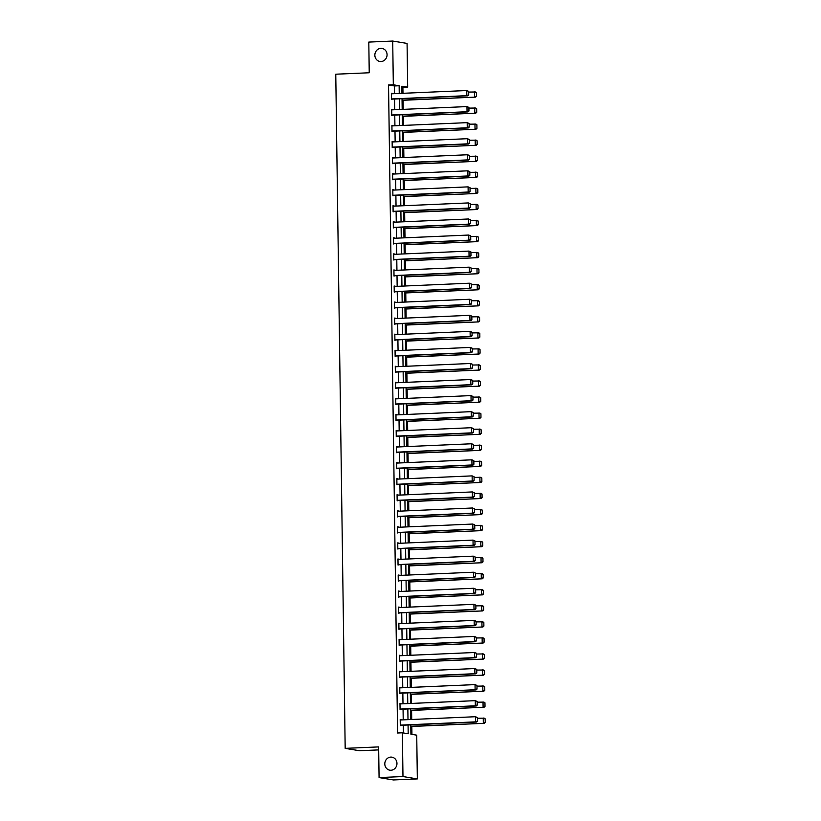 <?xml version="1.0" encoding="UTF-8"?>
<svg xmlns="http://www.w3.org/2000/svg" width="821" height="821" viewBox="0 0 821 821"><rect width="100%" height="100%" fill="white"/><g stroke="black" fill="none" stroke-linecap="round" stroke-linejoin="round"><path stroke-width="1.23" d="M390.755 757.095A6.609 6.106 99.4 0 1 396.943 764.043A6.609 6.106 99.4 0 1 389.77 770.19A6.609 6.106 99.4 0 1 390.755 757.095M380.852 48.357A6.609 6.106 99.4 0 1 387.05 55.315A6.609 6.106 99.4 0 1 379.866 61.462A6.609 6.106 99.4 0 1 380.852 48.357M378.686 749.901L359.536 750.733L345.179 748.362L335.768 74.208L369.234 72.761L368.803 42.087L392.715 41.05L407.072 43.421L407.678 87.17L401.859 86.205L401.962 93.348M402.978 93.307L402.895 87.375L407.678 87.17M411.937 734.374L411.824 726.452M411.721 719.483L411.598 710.401M411.506 703.433L411.372 694.34M411.28 687.372L411.147 678.29M411.054 671.321L410.921 662.229M410.828 655.261L410.705 646.178M410.603 639.21L410.479 630.118M410.377 623.149L410.254 614.067M410.151 607.099L410.028 598.006M409.936 591.038L409.802 581.945M409.71 574.987L409.576 565.895M409.484 558.927L409.361 549.834M409.258 542.866L409.135 533.783M409.032 526.815L408.909 517.723M408.807 510.754L408.684 501.672M408.591 494.704L408.458 485.611M408.365 478.643L408.232 469.561M408.14 462.592L408.006 453.5M407.914 446.532L407.791 437.449M407.688 430.481L407.565 421.389M407.462 414.42L407.339 405.338M407.237 398.37L407.113 389.277M407.021 382.309L406.888 373.227M406.795 366.258L406.662 357.166M406.569 350.198L406.446 341.105M406.344 334.147L406.221 325.054M406.118 318.086L405.995 308.994M405.892 302.025L405.769 292.943M405.677 285.975L405.543 276.882M405.451 269.914L405.317 260.832M405.225 253.863L405.092 244.771M404.999 237.803L404.876 228.72M404.774 221.752L404.65 212.66M404.548 205.691L404.425 196.609M404.322 189.641L404.199 180.548M404.106 173.58L403.973 164.498M403.881 157.529L403.747 148.437M403.655 141.469L403.532 132.386M403.429 125.418L403.306 116.325M403.203 109.357L403.08 100.265M410.777 724.881L410.911 734.21L416.729 735.175L417.335 778.913L402.978 776.543L402.372 732.794L408.191 733.758L408.068 724.994M402.978 776.543L379.076 777.579L393.433 779.95L417.335 778.913M402.895 87.375L401.869 87.2M394.47 93.676L394.357 85.959L388.538 85.004L397.59 732.999L402.372 732.794M403.398 732.968L403.285 725.2M403.214 719.853L403.06 709.149M402.988 703.802L402.844 693.088M402.762 687.741L402.618 677.038M402.536 671.691L402.393 660.977M402.321 655.63L402.167 644.926M402.095 639.58L401.941 628.865M401.869 623.519L401.715 612.815M401.643 607.468L401.49 596.754M401.418 591.407L401.274 580.704M401.192 575.357L401.048 564.643M400.976 559.296L400.822 548.592M400.751 543.235L400.597 532.531M400.525 527.185L400.371 516.481M400.299 511.124L400.145 500.42M400.073 495.073L399.93 484.369M399.848 479.012L399.704 468.309M399.622 462.962L399.478 452.248M399.406 446.901L399.252 436.197M399.18 430.851L399.027 420.136M398.955 414.79L398.801 404.086M398.729 398.739L398.575 388.025M398.503 382.678L398.359 371.975M398.277 366.628L398.134 355.914M398.062 350.567L397.908 339.863M397.836 334.516L397.682 323.802M397.61 318.456L397.456 307.752M397.385 302.395L397.231 291.691M397.159 286.344L397.015 275.64M396.933 270.283L396.789 259.58M396.707 254.233L396.564 243.529M396.492 238.172L396.338 227.468M396.266 222.122L396.112 211.408M396.04 206.061L395.886 195.357M395.814 190.01L395.66 179.296M395.589 173.949L395.445 163.246M395.363 157.899L395.219 147.185M395.147 141.838L394.993 131.134M394.922 125.787L394.768 115.073M394.696 109.727L394.542 99.023M392.438 93.758L391.463 93.286L391.555 99.464L392.51 99.105M392.664 109.819L391.689 109.347L391.771 115.515L392.736 115.166M392.89 125.87L391.915 125.397L391.997 131.576L392.961 131.216M393.115 141.93L392.14 141.458L392.222 147.626L393.187 147.277M393.331 157.981L392.356 157.509L392.448 163.687L393.413 163.328M393.557 174.042L392.582 173.57L392.674 179.737L393.639 179.389M393.782 190.092L392.807 189.62L392.9 195.798L393.854 195.449M394.008 206.153L393.033 205.681L393.115 211.859L394.08 211.5M394.234 222.204L393.259 221.732L393.341 227.91L394.306 227.561M394.46 238.264L393.485 237.792L393.567 243.97L394.532 243.611M394.685 254.315L393.711 253.843L393.793 260.021L394.757 259.672M394.901 270.376L393.926 269.904L394.018 276.082L394.983 275.723M395.127 286.437L394.152 285.954L394.244 292.132L395.199 291.783M395.353 302.487L394.378 302.015L394.47 308.193L395.424 307.834M395.578 318.548L394.603 318.076L394.685 324.244L395.65 323.895M395.804 334.599L394.829 334.126L394.911 340.305L395.876 339.945M396.03 350.659L395.055 350.187L395.137 356.355L396.102 356.006M396.245 366.71L395.27 366.238L395.363 372.416L396.327 372.057M396.471 382.771L395.496 382.299L395.589 388.466L396.553 388.117M396.697 398.821L395.722 398.349L395.814 404.527L396.769 404.168M396.923 414.882L395.948 414.41L396.03 420.578L396.995 420.229M397.148 430.933L396.174 430.461L396.256 436.639L397.22 436.279M397.374 446.993L396.399 446.521L396.481 452.699L397.446 452.34M397.6 463.044L396.625 462.572L396.707 468.75L397.672 468.401M397.816 479.105L396.841 478.633L396.933 484.811L397.898 484.452M398.041 495.155L397.066 494.683L397.159 500.861L398.113 500.512M398.267 511.216L397.292 510.744L397.385 516.922L398.339 516.563M398.493 527.277L397.518 526.795L397.6 532.973L398.565 532.624M398.719 543.328L397.744 542.855L397.826 549.033L398.79 548.674M398.944 559.388L397.969 558.916L398.052 565.084L399.016 564.735M399.16 575.439L398.195 574.967L398.277 581.145L399.242 580.786M399.386 591.5L398.411 591.028L398.503 597.195L399.468 596.846M399.611 607.55L398.637 607.078L398.729 613.256L399.683 612.897M399.837 623.611L398.862 623.139L398.944 629.307L399.909 628.958M400.063 639.662L399.088 639.19L399.17 645.368L400.135 645.008M400.289 655.722L399.314 655.25L399.396 661.418L400.361 661.069M400.515 671.773L399.54 671.301L399.622 677.479L400.586 677.12M400.73 687.834L399.755 687.362L399.848 693.54L400.812 693.181M400.956 703.884L399.981 703.412L400.073 709.59L401.028 709.241M401.182 719.945L400.207 719.473L400.299 725.651L401.253 725.292M379.076 777.579L378.645 746.905L345.179 748.362M388.538 85.004L393.321 84.789L392.715 41.05M399.252 93.461L399.139 85.753L393.321 84.789M407.996 719.648L407.842 708.944M407.77 703.597L407.616 692.883M407.544 687.536L407.401 676.832M407.319 671.475L407.175 660.772M407.093 655.425L406.949 644.721M406.877 639.364L406.723 628.66M406.652 623.313L406.498 612.61M406.426 607.253L406.272 596.549M406.2 591.202L406.056 580.488M405.974 575.141L405.831 564.438M405.748 559.091L405.605 548.377M405.533 543.03L405.379 532.326M405.307 526.979L405.153 516.265M405.081 510.919L404.927 500.215M404.856 494.868L404.702 484.154M404.63 478.807L404.486 468.103M404.404 462.757L404.26 452.043M404.178 446.696L404.035 435.992M403.963 430.645L403.809 419.931M403.737 414.584L403.583 403.881M403.511 398.524L403.357 387.82M403.285 382.473L403.142 371.769M403.06 366.412L402.916 355.709M402.834 350.362L402.69 339.648M402.618 334.301L402.464 323.597M402.393 318.25L402.239 307.536M402.167 302.19L402.013 291.486M401.941 286.139L401.787 275.425M401.715 270.078L401.572 259.374M401.49 254.028L401.346 243.314M401.264 237.967L401.12 227.263M401.048 221.916L400.894 211.202M400.822 205.855L400.669 195.152M400.597 189.805L400.443 179.091M400.371 173.744L400.227 163.04M400.145 157.683L400.001 146.98M399.919 141.633L399.776 130.929M399.704 125.572L399.55 114.868M399.478 109.521L399.324 98.818M402.033 98.694L402.187 109.398M402.259 114.755L402.403 125.459M402.485 130.806L402.629 141.51M402.711 146.867L402.854 157.57M402.926 162.917L403.08 173.631M403.152 178.978L403.306 189.682M403.378 195.029L403.532 205.743M403.604 211.089L403.758 221.793M403.829 227.14L403.973 237.854M404.055 243.201L404.199 253.905M404.281 259.251L404.425 269.965M404.496 275.312L404.65 286.016M404.722 291.363L404.876 302.077M404.948 307.423L405.102 318.127M405.174 323.484L405.317 334.188M405.4 339.535L405.543 350.239M405.625 355.596L405.769 366.299M405.841 371.646L405.995 382.35M406.067 387.707L406.221 398.411M406.292 403.758L406.446 414.472M406.518 419.818L406.672 430.522M406.744 435.869L406.888 446.583M406.97 451.93L407.113 462.634M407.195 467.98L407.339 478.694M407.411 484.041L407.565 494.745M407.637 500.092L407.791 510.806M407.863 516.152L408.016 526.856M408.088 532.203L408.232 542.917M408.314 548.264L408.458 558.968M408.54 564.314L408.684 575.028M408.755 580.375L408.909 591.079M408.981 596.436L409.135 607.14M409.207 612.487L409.361 623.19M409.433 628.547L409.587 639.251M409.658 644.598L409.802 655.312M409.884 660.659L410.028 671.362M410.11 676.709L410.254 687.423M410.326 692.77L410.479 703.474M410.551 708.821L410.705 719.535M394.357 85.959L399.139 85.753M391.463 93.491L392.438 93.45M391.689 109.542L392.654 109.501M391.915 125.603L392.879 125.562M392.14 141.653L393.105 141.612M392.366 157.714L393.331 157.673M392.592 173.765L393.557 173.724M392.807 189.825L393.782 189.784M393.033 205.886L394.008 205.835M393.259 221.937L394.224 221.896M393.485 237.998L394.449 237.957M393.711 254.048L394.675 254.007M393.936 270.109L394.901 270.068M394.162 286.16L395.127 286.119M394.378 302.22L395.353 302.179M394.603 318.271L395.568 318.23M394.829 334.332L395.794 334.291M395.055 350.382L396.02 350.341M395.281 366.443L396.245 366.402M395.506 382.494L396.471 382.453M395.722 398.554L396.697 398.513M395.948 414.605L396.923 414.564M396.174 430.666L397.138 430.625M396.399 446.727L397.364 446.675M396.625 462.777L397.59 462.736M396.851 478.838L397.816 478.787M397.077 494.889L398.041 494.847M397.292 510.949L398.267 510.908M397.518 527L398.483 526.959M397.744 543.061L398.708 543.02M397.969 559.111L398.934 559.07M398.195 575.172L399.16 575.131M398.421 591.223L399.386 591.182M398.637 607.283L399.611 607.242M398.862 623.334L399.837 623.293M399.088 639.395L400.053 639.354M399.314 655.445L400.279 655.404M399.54 671.506L400.504 671.465M399.765 687.567L400.73 687.516M399.991 703.618L400.956 703.576M400.207 719.678L401.182 719.627M391.473 93.799L466.749 90.536L468.678 91.367L468.729 94.969L468.678 91.367M391.545 99.146L467.785 95.841L466.821 95.677L466.749 90.536L468.288 91.305M391.545 98.951L466.821 95.677L468.339 94.908M467.785 95.841L468.729 94.969M402.054 100.316L475.544 97.124L402.054 100.111M468.688 92.075L475.472 91.983L476.437 92.65L476.488 96.252L476.437 92.65M476.098 96.19L474.579 96.96L474.507 91.819L476.047 92.588M476.488 96.252L475.544 97.124M391.699 109.86L466.975 106.586L468.904 107.418L468.955 111.02L468.904 107.418M391.771 115.207L468.011 111.902L467.046 111.738L466.975 106.586L468.514 107.356M391.771 115.002L467.046 111.738L468.565 110.958M468.011 111.902L468.955 111.02M391.925 125.911L467.19 122.647L469.13 123.478L469.181 127.081L469.13 123.478M391.997 131.257L468.237 127.953L467.262 127.789L467.19 122.647L468.74 123.417M391.997 131.062L467.262 127.789L468.791 127.019M468.237 127.953L469.181 127.081M402.28 116.366L475.77 113.185L402.28 116.172M468.914 108.126L475.698 108.033L476.662 108.7L476.714 112.303L476.662 108.7M476.324 112.241L474.805 113.021L474.733 107.869L476.272 108.639M476.714 112.303L475.77 113.185M402.506 132.427L475.995 129.236L402.506 132.222M469.14 124.187L475.923 124.094L476.888 124.761L476.939 128.363L476.888 124.761M476.549 128.302L475.031 129.071L474.959 123.93L476.498 124.7M476.939 128.363L475.995 129.236M392.14 141.971L467.416 138.698L469.355 139.529L469.407 143.131L469.355 139.529M392.222 147.318L468.463 144.014L467.488 143.849L467.416 138.698L468.965 139.467M392.212 147.113L467.488 143.849L469.017 143.07M468.463 144.014L469.407 143.131M392.366 158.022L467.642 154.759L469.571 155.59L469.622 159.192L469.571 155.59M392.438 163.379L468.688 160.064L467.713 159.9L467.642 154.759L469.191 155.528M392.438 163.174L467.713 159.9L469.243 159.13M468.688 160.064L469.622 159.192M392.592 174.083L467.867 170.819L469.797 171.64L469.848 175.242L469.797 171.64M392.664 179.43L468.914 176.125L467.939 175.961L467.867 170.819L469.417 171.579M392.664 179.224L467.939 175.961L469.458 175.181M468.914 176.125L469.848 175.242M402.731 148.478L476.221 145.296L402.731 148.283M469.366 140.237L476.149 140.145L477.114 140.812L477.165 144.414L477.114 140.812M476.775 144.352L475.246 145.132L475.174 139.991L476.724 140.75M477.165 144.414L476.221 145.296M402.957 164.539L476.447 161.347L402.947 164.333M469.581 156.298L476.375 156.206L477.34 156.873L477.391 160.475L477.34 156.873M477.001 160.413L475.472 161.193L475.4 156.041L476.95 156.811M477.391 160.475L476.447 161.347M403.173 180.589L476.673 177.408L403.173 180.394M469.807 172.348L476.601 172.256L477.565 172.923L477.606 176.536L477.565 172.923M477.227 176.464L475.698 177.244L475.626 172.102L477.175 172.862M477.606 176.536L476.673 177.408M403.398 196.65L476.898 193.458L403.398 196.445M470.033 188.409L476.827 188.317L477.781 188.984L477.832 192.586L477.781 188.984M477.442 192.525L475.923 193.304L475.852 188.153L477.401 188.922M477.832 192.586L476.898 193.458M403.624 212.711L477.114 209.519L403.624 212.506M470.259 204.46L477.042 204.367L478.007 205.045L478.058 208.647L478.007 205.045M477.668 208.575L476.149 209.355L476.077 204.213L477.617 204.973M478.058 208.647L477.114 209.519M403.85 228.761L477.34 225.57L403.85 228.556M470.484 220.521L477.268 220.428L478.233 221.095L478.284 224.697L478.233 221.095M477.894 224.636L476.375 225.416L476.303 220.264L477.843 221.034M478.284 224.697L477.34 225.57M404.076 244.822L477.565 241.631L404.076 244.617M470.71 236.571L477.494 236.479L478.458 237.156L478.51 240.758L478.458 237.156M478.12 240.686L476.601 241.466L476.529 236.325L478.068 237.084M478.51 240.758L477.565 241.631M404.301 260.873L477.791 257.681L404.291 260.668M470.936 252.632L477.719 252.54L478.684 253.207L478.735 256.809L478.684 253.207M478.345 256.747L476.816 257.527L476.744 252.375L478.294 253.145M478.735 256.809L477.791 257.681M404.527 276.934L478.017 273.742L404.517 276.728M471.151 268.683L477.945 268.59L478.91 269.267L478.961 272.87L478.91 269.267M478.571 272.798L477.042 273.578L476.97 268.436L478.52 269.196M478.961 272.87L478.017 273.742M404.743 292.984L478.243 289.792L404.743 292.779M471.377 284.743L478.171 284.651L479.125 285.318L479.177 288.92L479.125 285.318M478.797 288.859L477.268 289.639L477.196 284.487L478.746 285.256M479.177 288.92L478.243 289.792M404.969 309.045L478.458 305.853L404.969 308.84M471.603 300.794L478.386 300.702L479.351 301.379L479.402 304.981L479.351 301.379M479.012 304.919L477.494 305.689L477.422 300.548L478.961 301.307M479.402 304.981L478.458 305.853M405.194 325.095L478.684 321.904L405.194 324.9M471.829 316.855L478.612 316.762L479.577 317.429L479.628 321.032L479.577 317.429M479.238 320.97L477.719 321.75L477.648 316.598L479.187 317.368M479.628 321.032L478.684 321.904M405.42 341.156L478.91 337.965L405.42 340.951M472.054 332.916L478.838 332.823L479.803 333.49L479.854 337.092L479.803 333.49M479.464 337.031L477.945 337.8L477.873 332.659L479.413 333.429M479.854 337.092L478.91 337.965M405.646 357.207L479.136 354.025L405.646 357.012M472.28 348.966L479.064 348.874L480.028 349.541L480.08 353.143L480.028 349.541M479.69 353.081L478.161 353.861L478.089 348.709L479.638 349.479M480.08 353.143L479.136 354.025M405.872 373.268L479.361 370.076L405.861 373.062M472.496 365.027L479.29 364.935L480.254 365.602L480.306 369.204L480.254 365.602M479.916 369.142L478.386 369.912L478.315 364.77L479.864 365.54M480.306 369.204L479.361 370.076M406.087 389.318L479.587 386.137L406.087 389.123M472.722 381.077L479.515 380.985L480.48 381.652L480.521 385.254L480.48 381.652M480.141 385.193L478.612 385.973L478.54 380.831L480.09 381.591M480.521 385.254L479.587 386.137M406.313 405.379L479.813 402.187L406.313 405.174M472.947 397.138L479.741 397.046L480.696 397.713L480.747 401.315L480.696 397.713M480.357 401.253L478.838 402.023L478.766 396.882L480.316 397.651M480.747 401.315L479.813 402.187M406.539 421.43L480.028 418.248L406.539 421.235M473.173 413.189L479.957 413.096L480.921 413.763L480.973 417.366L480.921 413.763M480.583 417.304L479.064 418.084L478.992 412.942L480.531 413.702M480.973 417.366L480.028 418.248M406.764 437.49L480.254 434.299L406.764 437.285M473.399 429.25L480.182 429.157L481.147 429.824L481.198 433.426L481.147 429.824M480.808 433.365L479.29 434.145L479.218 428.993L480.757 429.763M481.198 433.426L480.254 434.299M392.818 190.133L468.093 186.87L470.023 187.701L470.074 191.303L470.023 187.701M392.89 195.49L469.13 192.176L468.165 192.022L468.093 186.87L469.633 187.64M392.89 195.285L468.165 192.022L469.684 191.242M469.13 192.176L470.074 191.303M393.043 206.194L468.319 202.931L470.248 203.762L470.3 207.364L470.248 203.762M393.115 211.541L469.355 208.236L468.391 208.072L468.319 202.931L469.858 203.69M393.115 211.336L468.391 208.072L469.91 207.292M469.355 208.236L470.3 207.364M393.269 222.245L468.545 218.981L470.474 219.812L470.525 223.415L470.474 219.812M393.341 227.602L469.581 224.287L468.617 224.133L468.545 218.981L470.084 219.751M393.341 227.396L468.617 224.133L470.135 223.353M469.581 224.287L470.525 223.415M393.485 238.306L468.76 235.042L470.7 235.873L470.751 239.475L470.7 235.873M393.567 243.652L469.807 240.348L468.832 240.184L468.76 235.042L470.31 235.801M393.557 243.447L468.832 240.184L470.361 239.404M469.807 240.348L470.751 239.475M393.711 254.366L468.986 251.093L470.926 251.924L470.967 255.526L470.926 251.924M393.793 259.713L470.033 256.398L469.058 256.244L468.986 251.093L470.536 251.862M393.782 259.508L469.058 256.244L470.587 255.464M470.033 256.398L470.967 255.526M393.936 270.417L469.212 267.153L471.141 267.985L471.192 271.587L471.141 267.985M394.008 275.764L470.259 272.459L469.284 272.295L469.212 267.153L470.761 267.913M394.008 275.569L469.284 272.295L470.813 271.515M470.259 272.459L471.192 271.587M394.162 286.478L469.438 283.204L471.367 284.035L471.418 287.637L471.367 284.035M394.234 291.824L470.474 288.51L469.509 288.356L469.438 283.204L470.977 283.974M394.234 291.619L469.509 288.356L471.028 287.576M470.474 288.51L471.418 287.637M394.388 302.528L469.663 299.265L471.593 300.096L471.644 303.698L471.593 300.096M394.46 307.875L470.7 304.57L469.735 304.406L469.663 299.265L471.203 300.024M394.46 307.68L469.735 304.406L471.254 303.626M470.7 304.57L471.644 303.698M394.614 318.589L469.889 315.315L471.818 316.147L471.87 319.749L471.818 316.147M394.685 323.936L470.926 320.621L469.961 320.467L469.889 315.315L471.428 316.085M394.685 323.731L469.961 320.467L471.48 319.687M470.926 320.621L471.87 319.749M394.839 334.64L470.105 331.376L472.044 332.207L472.096 335.81L472.044 332.207M394.911 339.986L471.151 336.682L470.176 336.518L470.105 331.376L471.654 332.146M394.911 339.791L470.176 336.518L471.706 335.748M471.151 336.682L472.096 335.81M395.055 350.7L470.33 347.427L472.27 348.258L472.321 351.86L472.27 348.258M395.137 356.047L471.377 352.732L470.402 352.578L470.33 347.427L471.88 348.196M395.127 355.842L470.402 352.578L471.931 351.799M471.377 352.732L472.321 351.86M395.281 366.751L470.556 363.487L472.486 364.319L472.537 367.921L472.486 364.319M395.353 372.098L471.603 368.793L470.628 368.629L470.556 363.487L472.106 364.257M395.353 371.903L470.628 368.629L472.157 367.859M471.603 368.793L472.537 367.921M395.506 382.812L470.782 379.538L472.711 380.369L472.763 383.971L472.711 380.369M395.578 388.159L471.829 384.854L470.854 384.69L470.782 379.538L472.332 380.308M395.578 387.953L470.854 384.69L472.373 383.91M471.829 384.854L472.763 383.971M395.732 398.862L471.008 395.599L472.937 396.43L472.988 400.032L472.937 396.43M395.804 404.219L472.044 400.905L471.08 400.74L471.008 395.599L472.547 396.369M395.804 404.014L471.08 400.74L472.598 399.971M472.044 400.905L472.988 400.032M395.958 414.923L471.233 411.66L473.163 412.481L473.214 416.083L473.163 412.481M396.03 420.27L472.27 416.965L471.305 416.801L471.233 411.66L472.773 412.419M396.03 420.065L471.305 416.801L472.824 416.021M472.27 416.965L473.214 416.083M396.184 430.974L471.459 427.71L473.389 428.541L473.44 432.144L473.389 428.541M396.256 436.331L472.496 433.016L471.531 432.862L471.459 427.71L472.999 428.48M396.256 436.125L471.531 432.862L473.05 432.082M472.496 433.016L473.44 432.144M396.399 447.035L471.675 443.771L473.614 444.602L473.666 448.204L473.614 444.602M396.481 452.381L472.722 449.077L471.747 448.913L471.675 443.771L473.224 444.53M396.471 452.176L471.747 448.913L473.276 448.133M472.722 449.077L473.666 448.204M396.625 463.085L471.901 459.822L473.84 460.653L473.881 464.255L473.84 460.653M396.707 468.442L472.947 465.127L471.972 464.973L471.901 459.822L473.45 460.591M396.697 468.237L471.972 464.973L473.501 464.193M472.947 465.127L473.881 464.255M396.851 479.146L472.126 475.882L474.056 476.714L474.107 480.316L474.056 476.714M396.923 484.493L473.173 481.188L472.198 481.024L472.126 475.882L473.676 476.642M396.923 484.287L472.198 481.024L473.727 480.244M473.173 481.188L474.107 480.316M397.077 495.207L472.352 491.933L474.281 492.764L474.333 496.366L474.281 492.764M397.148 500.553L473.389 497.239L472.424 497.085L472.352 491.933L473.891 492.703M397.148 500.348L472.424 497.085L473.943 496.305M473.389 497.239L474.333 496.366M397.302 511.257L472.578 507.994L474.507 508.825L474.559 512.427L474.507 508.825M397.374 516.604L473.614 513.299L472.65 513.135L472.578 507.994L474.117 508.753M397.374 516.409L472.65 513.135L474.169 512.355M473.614 513.299L474.559 512.427M397.528 527.318L472.804 524.044L474.733 524.876L474.784 528.478L474.733 524.876M397.6 532.665L473.84 529.35L472.875 529.196L472.804 524.044L474.343 524.814M397.6 532.46L472.875 529.196L474.394 528.416M473.84 529.35L474.784 528.478M397.754 543.369L473.019 540.105L474.959 540.936L475.01 544.539L474.959 540.936M397.826 548.715L474.066 545.411L473.091 545.247L473.019 540.105L474.569 540.865M397.826 548.52L473.091 545.247L474.62 544.467M474.066 545.411L475.01 544.539M397.969 559.429L473.245 556.156L475.185 556.987L475.236 560.589L475.185 556.987M398.052 564.776L474.292 561.461L473.317 561.307L473.245 556.156L474.795 556.925M398.041 564.571L473.317 561.307L474.846 560.527M474.292 561.461L475.236 560.589M398.195 575.48L473.471 572.216L475.41 573.048L475.451 576.65L475.41 573.048M398.267 580.827L474.517 577.522L473.543 577.358L473.471 572.216L475.02 572.986M398.267 580.632L473.543 577.358L475.072 576.588M474.517 577.522L475.451 576.65M398.421 591.541L473.696 588.267L475.626 589.098L475.677 592.7L475.626 589.098M398.493 596.888L474.743 593.573L473.768 593.419L473.696 588.267L475.246 589.037M398.493 596.682L473.768 593.419L475.287 592.639M474.743 593.573L475.677 592.7M398.647 607.591L473.922 604.328L475.852 605.159L475.903 608.761L475.852 605.159M398.719 612.938L474.959 609.634L473.994 609.469L473.922 604.328L475.462 605.098M398.719 612.743L473.994 609.469L475.513 608.7M474.959 609.634L475.903 608.761M398.873 623.652L474.148 620.378L476.077 621.21L476.129 624.812L476.077 621.21M398.944 628.999L475.185 625.694L474.22 625.53L474.148 620.378L475.687 621.148M398.944 628.794L474.22 625.53L475.739 624.75M475.185 625.694L476.129 624.812M399.098 639.703L474.374 636.439L476.303 637.27L476.354 640.873L476.303 637.27M399.17 645.06L475.41 641.745L474.446 641.581L474.374 636.439L475.913 637.209M399.17 644.854L474.446 641.581L475.964 640.811M475.41 641.745L476.354 640.873M399.314 655.763L474.589 652.5L476.529 653.321L476.58 656.923L476.529 653.321M399.396 661.11L475.636 657.806L474.661 657.642L474.589 652.5L476.139 653.259M399.386 660.905L474.661 657.642L476.19 656.862M475.636 657.806L476.58 656.923M399.54 671.814L474.815 668.551L476.755 669.382L476.796 672.984L476.755 669.382M399.622 677.171L475.862 673.856L474.887 673.702L474.815 668.551L476.365 669.32M399.611 676.966L474.887 673.702L476.416 672.922M475.862 673.856L476.796 672.984M399.765 687.875L475.041 684.611L476.97 685.432L477.022 689.045L476.97 685.432M399.837 693.222L476.088 689.917L475.113 689.753L475.041 684.611L476.591 685.371M399.837 693.016L475.113 689.753L476.642 688.973M476.088 689.917L477.022 689.045M406.99 453.551L480.48 450.36L406.99 453.346M473.625 445.3L480.408 445.208L481.373 445.885L481.424 449.487L481.373 445.885M481.034 449.415L479.515 450.195L479.443 445.054L480.983 445.813M481.424 449.487L480.48 450.36M407.216 469.602L480.706 466.41L407.206 469.396M473.85 461.361L480.634 461.269L481.599 461.936L481.65 465.538L481.599 461.936M481.26 465.476L479.731 466.256L479.659 461.104L481.209 461.874M481.65 465.538L480.706 466.41M407.442 485.663L480.932 482.471L407.432 485.457M474.066 477.412L480.86 477.319L481.824 477.996L481.876 481.599L481.824 477.996M481.486 481.527L479.957 482.307L479.885 477.165L481.434 477.925M481.876 481.599L480.932 482.471M407.657 501.713L481.157 498.521L407.657 501.508M474.292 493.472L481.085 493.38L482.04 494.047L482.091 497.649L482.04 494.047M481.711 497.588L480.182 498.368L480.111 493.216L481.66 493.985M482.091 497.649L481.157 498.521M407.883 517.774L481.373 514.582L407.883 517.569M474.517 509.523L481.301 509.431L482.266 510.108L482.317 513.71L482.266 510.108M481.927 513.638L480.408 514.418L480.336 509.277L481.876 510.036M482.317 513.71L481.373 514.582M408.109 533.824L481.599 530.633L408.109 533.619M474.743 525.584L481.527 525.491L482.491 526.158L482.543 529.761L482.491 526.158M482.153 529.699L480.634 530.479L480.562 525.327L482.101 526.097M482.543 529.761L481.599 530.633M408.335 549.885L481.824 546.694L408.335 549.68M474.969 541.634L481.753 541.542L482.717 542.219L482.769 545.821L482.717 542.219M482.379 545.749L480.86 546.529L480.788 541.388L482.327 542.147M482.769 545.821L481.824 546.694M408.56 565.936L482.05 562.744L408.56 565.741M475.195 557.695L481.978 557.603L482.943 558.27L482.994 561.872L482.943 558.27M482.604 561.81L481.085 562.59L481.014 557.438L482.553 558.208M482.994 561.872L482.05 562.744M408.786 581.997L482.276 578.805L408.776 581.791M475.41 573.746L482.204 573.663L483.169 574.331L483.22 577.933L483.169 574.331M482.83 577.871L481.301 578.641L481.229 573.499L482.779 574.269M483.22 577.933L482.276 578.805M409.002 598.047L482.502 594.866L409.002 597.852M475.636 589.806L482.43 589.714L483.395 590.381L483.436 593.983L483.395 590.381M483.056 593.922L481.527 594.702L481.455 589.55L483.005 590.32M483.436 593.983L482.502 594.866M409.227 614.108L482.727 610.916L409.227 613.903M475.862 605.867L482.656 605.775L483.61 606.442L483.661 610.044L483.61 606.442M483.271 609.982L481.753 610.752L481.681 605.611L483.23 606.38M483.661 610.044L482.727 610.916M409.453 630.159L482.943 626.977L409.453 629.964M476.088 621.918L482.871 621.825L483.836 622.492L483.887 626.095L483.836 622.492M483.497 626.033L481.978 626.813L481.906 621.661L483.446 622.431M483.887 626.095L482.943 626.977M409.679 646.219L483.169 643.028L409.679 646.014M476.313 637.979L483.097 637.886L484.062 638.553L484.113 642.155L484.062 638.553M483.723 642.094L482.204 642.864L482.132 637.722L483.672 638.492M484.113 642.155L483.169 643.028M409.905 662.27L483.395 659.089L409.905 662.075M476.539 654.029L483.323 653.937L484.287 654.604L484.339 658.206L484.287 654.604M483.949 658.144L482.43 658.924L482.358 653.783L483.897 654.542M484.339 658.206L483.395 659.089M410.131 678.331L483.62 675.139L410.12 678.125M476.765 670.09L483.548 669.998L484.513 670.665L484.564 674.267L484.513 670.665M484.174 674.205L482.645 674.985L482.574 669.833L484.123 670.603M484.564 674.267L483.62 675.139M410.356 694.381L483.846 691.2L410.346 694.186M476.98 686.14L483.774 686.048L484.739 686.725L484.79 690.328L484.739 686.725M484.4 690.256L482.871 691.036L482.799 685.894L484.349 686.654M484.79 690.328L483.846 691.2M399.991 703.925L475.267 700.662L477.196 701.493L477.247 705.095L477.196 701.493M400.063 709.282L476.303 705.968L475.338 705.814L475.267 700.662L476.806 701.432M400.063 709.077L475.338 705.814L476.857 705.034M476.303 705.968L477.247 705.095M410.572 710.442L484.072 707.25L410.572 710.237M477.206 702.201L484 702.109L484.954 702.776L485.006 706.378L484.954 702.776M484.626 706.317L483.097 707.097L483.025 701.945L484.575 702.714M485.006 706.378L484.072 707.25M400.217 719.986L475.492 716.723L477.422 717.554L477.473 721.156L477.422 717.554M400.289 725.333L476.529 722.028L475.564 721.864L475.492 716.723L477.032 717.482M400.289 725.128L475.564 721.864L477.083 721.084M476.529 722.028L477.473 721.156M410.798 726.503L484.287 723.311L410.798 726.298M477.432 718.252L484.216 718.159L485.18 718.837L485.232 722.439L485.18 718.837M484.842 722.367L483.323 723.147L483.251 718.006L484.8 718.765M485.232 722.439L484.287 723.311"/></g></svg>
